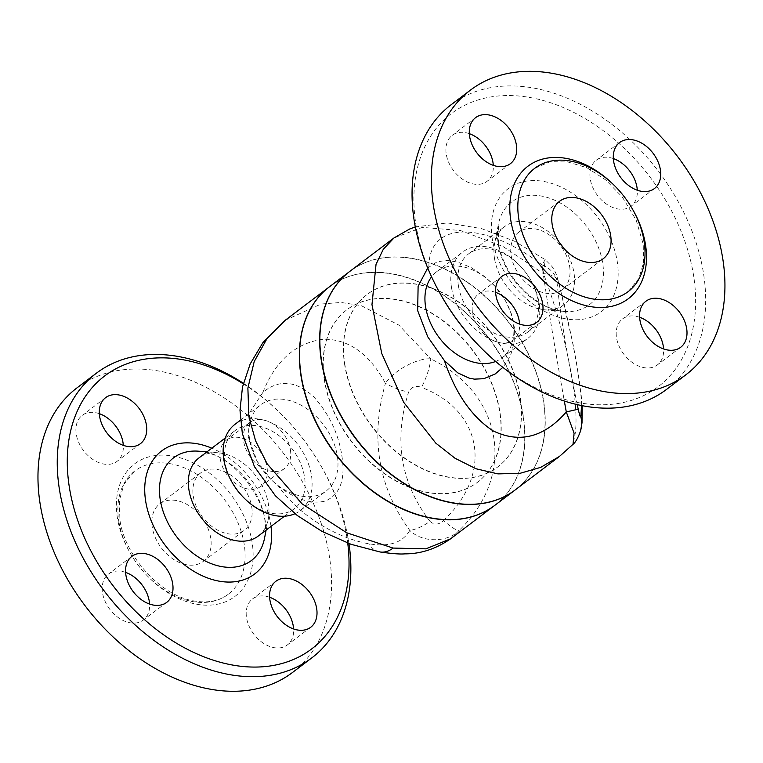 <?xml version="1.0" encoding="UTF-8"?>
<svg xmlns="http://www.w3.org/2000/svg" width="763" height="763" viewBox="0 0 763 763"><rect width="100%" height="100%" fill="white"/><g stroke="black" fill="none" stroke-linecap="round" stroke-linejoin="round"><path stroke-width="0.57" stroke-dasharray="3.81 2.86" d="M495.654 361.462A54.087 37.912 52.9 0 0 502.054 357.876A54.087 37.912 52.9 0 0 505.182 300.288A54.087 37.912 52.9 0 0 493.06 284.265A54.087 37.912 52.9 0 0 438.782 270.236A54.087 37.912 52.9 0 0 436.77 271.618A54.087 37.912 52.9 0 0 431.581 276.797M427.728 267.985L437.218 261.728L447.271 260.393L457.81 262.11L470.962 267.46L484.438 276.368L494.863 286.211L505.592 301.004L511.305 313.669L514.443 327.775L514.167 342.282L510.914 354.242L507.271 361.395L502.817 367.356M428.873 266.802C428.892 219.334 486.412 222.119 541.949 264.856C547.061 301.023 554.52 346.412 564.324 401.023M559.393 456.465L571.811 445.153C583.437 424.648 569.99 343.379 543.418 273.64L545.249 259.678L541.949 264.856A30.654 23.882 174.7 0 1 556.809 279.954C556.666 276.816 557.333 277.99 558.793 283.464A30.654 14.745 -14.8 0 0 558.564 281.929A30.654 14.745 -14.8 0 0 543.418 273.64L503.008 246.497L460.318 230.474L422.282 227.412L394.042 237.913M573.013 444.333L571.811 445.153A30.654 30.034 -164.9 0 0 580.328 431.715M569.58 266.068A36.061 25.274 -127.1 0 1 562.169 289.778A36.061 25.274 -127.1 0 1 520.252 276.273A36.061 25.274 -127.1 0 1 518.64 232.267A36.061 25.274 -127.1 0 1 548.692 234.518A36.061 25.274 -127.1 0 1 569.58 266.068M479.86 346.679A171.284 120.049 52.9 0 0 688.779 343.665A171.284 120.049 52.9 0 0 564.124 107.907A171.284 120.049 52.9 0 0 416.169 226.201A171.284 120.049 52.9 0 0 441.519 296.015M451.143 104.722A178.494 125.103 -127.1 0 1 658.622 171.541A178.494 125.103 -127.1 0 1 666.585 389.378M469.321 133.668A28.851 20.22 52.9 0 0 465.363 132.628A28.851 20.22 52.9 0 0 452.211 135.356A28.851 20.22 52.9 0 0 448.816 162.662A28.851 20.22 52.9 0 0 473.88 184.083A28.851 20.22 52.9 0 0 487.023 181.356A28.851 20.22 52.9 0 0 493.299 165.352M613.328 158.561A28.851 20.22 52.9 0 0 596.218 160.249A28.851 20.22 52.9 0 0 590.285 179.21A28.851 20.22 52.9 0 0 606.995 204.446A28.851 20.22 52.9 0 0 631.039 206.248A28.851 20.22 52.9 0 0 637.305 190.245M639.604 317.265A28.851 20.22 52.9 0 0 635.646 316.235A28.851 20.22 52.9 0 0 622.494 318.953A28.851 20.22 52.9 0 0 619.108 346.259A28.851 20.22 52.9 0 0 644.163 367.68A28.851 20.22 52.9 0 0 657.315 364.962A28.851 20.22 52.9 0 0 663.581 348.949M495.597 292.372A28.851 20.22 52.9 0 0 478.487 294.06A28.851 20.22 52.9 0 0 472.555 313.03A28.851 20.22 52.9 0 0 489.264 338.267A28.851 20.22 52.9 0 0 513.299 340.069A28.851 20.22 52.9 0 0 519.574 324.056M494.567 258.819A49.042 34.373 52.9 0 0 544.811 309.835A49.042 34.373 52.9 0 0 563.847 304.78A49.042 34.373 52.9 0 0 561.663 244.933A49.042 34.373 52.9 0 0 504.658 226.573A49.042 34.373 52.9 0 0 494.624 243.54A49.042 34.373 52.9 0 0 494.567 258.819M451.515 287.603A54.087 37.912 52.9 0 0 482.845 334.928A54.087 37.912 52.9 0 0 527.929 338.295A54.087 37.912 52.9 0 0 531.058 280.708A54.087 37.912 52.9 0 0 518.935 264.685A54.087 37.912 52.9 0 0 462.645 252.038A54.087 37.912 52.9 0 0 451.515 287.603M458.477 286.135A49.042 34.373 52.9 0 0 486.88 329.044A49.042 34.373 52.9 0 0 527.748 332.096A49.042 34.373 52.9 0 0 530.59 279.878A49.042 34.373 52.9 0 0 519.603 265.362A49.042 34.373 52.9 0 0 468.558 253.888A49.042 34.373 52.9 0 0 458.477 286.135M249.73 440.308A54.087 37.912 -127.1 0 1 260.86 404.743A54.087 37.912 -127.1 0 1 323.731 425.001A54.087 37.912 -127.1 0 1 326.144 491.01A54.087 37.912 -127.1 0 1 269.844 478.353A54.087 37.912 -127.1 0 1 257.741 462.359A54.087 37.912 -127.1 0 1 249.73 440.308M262.892 392.411L249.787 412.363L248.29 436.884L257.169 461.348L270.836 479.355L278.419 486.203C296.054 499.67 311.743 504.581 325.486 500.957C340.336 494.414 345.753 479.078 341.738 454.939C338.219 432.869 328.805 413.412 313.479 396.55C295.701 380.518 278.838 379.135 262.892 392.411C275.567 360.537 295.806 342.797 323.617 339.201C348.853 339.125 369.454 353.822 385.429 383.312C394.919 369.235 418.639 357.713 430.761 358.896C503.189 393.927 516.646 475.196 459.154 530.409L450.609 538.802M429.989 521.358C434.29 525.221 438.801 524.944 443.522 520.538A30.654 5.351 -134.2 0 0 459.154 530.409C449.073 541.52 423.866 544.048 409.779 530.399C378.162 487.023 370.036 437.991 385.429 383.312A30.654 10.539 -161.7 0 0 408.596 392.134C393.489 439.898 400.623 482.969 429.989 521.358A30.654 13.019 -38.3 0 1 409.779 530.399C402.664 542.77 388.968 547.224 368.701 543.752C339.897 538.783 301.147 518.067 278.419 486.203M251.685 506.642A36.061 25.274 -127.1 0 1 244.274 530.352A36.061 25.274 -127.1 0 1 202.357 516.856A36.061 25.274 -127.1 0 1 200.745 472.85A36.061 25.274 -127.1 0 1 230.798 475.101A36.061 25.274 -127.1 0 1 251.685 506.642M210.664 537.686A36.061 25.274 52.9 0 0 189.777 506.136A36.061 25.274 52.9 0 0 159.734 503.885A36.061 25.274 52.9 0 0 161.336 547.891A36.061 25.274 52.9 0 0 203.254 561.396A36.061 25.274 52.9 0 0 210.664 537.686M348.958 543.542A178.494 125.103 52.9 0 0 322.062 467.776A178.494 125.103 52.9 0 0 282.1 414.986A178.494 125.103 52.9 0 0 243.378 383.255M243.244 383.808A171.284 120.049 -127.1 0 1 283.054 415.94A171.284 120.049 -127.1 0 1 321.395 466.603A171.284 120.049 -127.1 0 1 347.728 543.084M290.36 449.588A28.851 20.22 -127.1 0 1 284.427 468.558A28.851 20.22 -127.1 0 1 250.903 457.762A28.851 20.22 -127.1 0 1 249.615 422.559A28.851 20.22 -127.1 0 1 273.65 424.352A28.851 20.22 -127.1 0 1 290.36 449.588M292.487 672.489A178.494 125.103 52.9 0 0 284.532 454.662A178.494 125.103 52.9 0 0 77.053 387.823M258.256 536.046A49.042 34.373 52.9 0 0 268.29 519.088A49.042 34.373 52.9 0 0 218.123 452.793A49.042 34.373 52.9 0 0 199.067 457.838M118.904 521.825A77.349 54.211 52.9 0 0 163.711 589.494A77.349 54.211 52.9 0 0 228.175 594.32A77.349 54.211 52.9 0 0 224.713 499.927A77.349 54.211 52.9 0 0 134.813 470.971A77.349 54.211 52.9 0 0 118.904 521.825M125.609 572.384A28.851 20.22 52.9 0 0 108.489 574.062A28.851 20.22 52.9 0 0 102.557 593.032A28.851 20.22 52.9 0 0 119.266 618.268A28.851 20.22 52.9 0 0 143.31 620.071A28.851 20.22 52.9 0 0 149.586 604.067M269.616 597.267A28.851 20.22 52.9 0 0 265.658 596.237A28.851 20.22 52.9 0 0 252.505 598.955A28.851 20.22 52.9 0 0 249.119 626.261A28.851 20.22 52.9 0 0 274.175 647.682A28.851 20.22 52.9 0 0 287.327 644.964A28.851 20.22 52.9 0 0 293.593 628.95M220.297 459.221A28.851 20.22 52.9 0 0 237.007 484.457A28.851 20.22 52.9 0 0 261.051 486.25A28.851 20.22 52.9 0 0 266.983 467.29A28.851 20.22 52.9 0 0 250.274 442.054A28.851 20.22 52.9 0 0 226.229 440.251A28.851 20.22 52.9 0 0 220.297 459.221M99.333 413.67A28.851 20.22 52.9 0 0 95.375 412.64A28.851 20.22 52.9 0 0 82.223 415.358A28.851 20.22 52.9 0 0 78.827 442.664A28.851 20.22 52.9 0 0 103.892 464.085A28.851 20.22 52.9 0 0 117.035 461.367A28.851 20.22 52.9 0 0 123.31 445.354M515.254 489.875A137.025 96.043 52.9 0 0 497.342 308.5A137.025 96.043 52.9 0 0 349.864 271.351M349.769 271.418A137.025 96.043 -127.1 0 1 508.94 322.806A137.025 96.043 -127.1 0 1 515.149 489.951M329.568 286.707A137.025 96.043 -127.1 0 1 488.845 338.019A137.025 96.043 -127.1 0 1 494.949 505.24M324.723 380.851A108.184 75.823 -127.1 0 1 346.974 309.711A108.184 75.823 -127.1 0 1 472.717 350.217A108.184 75.823 -127.1 0 1 477.543 482.235A108.184 75.823 -127.1 0 1 387.385 475.483A108.184 75.823 -127.1 0 1 324.723 380.851M494.844 505.316A137.025 96.043 52.9 0 0 488.635 338.171A137.025 96.043 52.9 0 0 329.463 286.793M285.267 320.241L321.051 304.036L341.023 302.453L361.137 305.591L398.982 325.162L430.761 358.896A30.654 9.938 -68.1 0 1 421.481 387.385C415.663 385.201 411.371 386.784 408.596 392.134M294.957 513.718A54.087 37.912 52.9 0 0 300.269 510.59A54.087 37.912 52.9 0 0 297.856 444.571A54.087 37.912 52.9 0 0 234.985 424.323M243.311 497.266A49.042 34.373 52.9 0 0 294.356 508.73A49.042 34.373 52.9 0 0 292.172 448.882A49.042 34.373 52.9 0 0 235.166 430.523A49.042 34.373 52.9 0 0 225.075 462.769A49.042 34.373 52.9 0 0 232.333 482.76M345.029 365.477A108.184 75.823 -127.1 0 1 367.28 294.346A108.184 75.823 -127.1 0 1 493.022 334.852A108.184 75.823 -127.1 0 1 497.848 466.87A108.184 75.823 -127.1 0 1 407.69 460.118A108.184 75.823 -127.1 0 1 345.029 365.477M344.819 365.639A108.184 75.823 -127.1 0 1 367.07 294.499A108.184 75.823 -127.1 0 1 492.812 335.014A108.184 75.823 -127.1 0 1 497.638 467.032A108.184 75.823 -127.1 0 1 407.48 460.28A108.184 75.823 -127.1 0 1 344.819 365.639M324.513 381.004A108.184 75.823 -127.1 0 1 346.774 309.873A108.184 75.823 -127.1 0 1 472.516 350.379A108.184 75.823 -127.1 0 1 477.333 482.397A108.184 75.823 -127.1 0 1 387.175 475.645A108.184 75.823 -127.1 0 1 324.513 381.004M492.364 239.372A77.12 54.049 -127.1 0 1 576.103 195.996A77.12 54.049 -127.1 0 1 595.817 315.1A77.12 54.049 -127.1 0 1 492.364 239.372M498.325 244.408A64.426 45.16 52.9 0 0 564.324 311.418A64.426 45.16 52.9 0 0 603.104 266.22A64.426 45.16 52.9 0 0 552.412 199.257A64.426 45.16 52.9 0 0 498.392 224.332A64.426 45.16 52.9 0 0 498.325 244.408M632.823 209.73A83.119 58.255 52.9 0 0 614.873 186.019M271.008 526.403A77.12 54.049 52.9 0 0 211.818 448.186M198.59 451.2A64.426 45.16 -127.1 0 1 264.523 538.268M117.512 518.535A83.119 58.255 -127.1 0 1 207.774 471.782A83.119 58.255 -127.1 0 1 229.024 600.166A83.119 58.255 -127.1 0 1 117.512 518.535M379.926 551.954A41.469 23.701 99.8 0 1 368.701 543.752M577.238 404.609C566.756 354.261 559.947 312.716 556.809 279.954M558.793 283.464C571.363 330.732 581.072 382.749 581.568 405.544M443.522 520.538C493.289 473.785 482.836 410.704 421.481 387.385M492.106 283.292L493.07 284.265M505.592 301.004L505.173 300.269M582.102 405.649L581.129 394.347L576.466 362.463L573.042 344.199L558.564 281.929C556.284 274.718 557.066 274.594 552.145 266.688L545.249 259.678L514.31 241.108L481.634 228.652L447.433 222.92L415.301 226.935M562.169 289.778L603.18 258.733M518.64 232.267L559.66 201.222M544.792 309.826L564.305 311.418C551.992 310.379 539.451 304.275 526.699 293.135C511.267 278.562 501.825 261.919 498.392 243.225L498.392 224.332L494.624 243.54M628.102 291.657L638.85 278.533L643.505 262.825L643.247 244.236L636.161 220.097L622.389 197.14L605.812 179.992L586.881 167.707L564.811 161.06L550.752 161.432L534.749 168.299M475.587 117.655L452.211 135.356M510.409 163.663L487.023 181.356M619.604 142.547L596.218 160.249M654.416 188.556L631.039 206.248M645.88 301.261L622.494 318.953M680.691 347.26L657.315 364.962M501.863 276.368L478.487 294.06M536.685 322.377L513.299 340.069M502.054 357.876L527.929 338.295M436.77 271.618L462.645 252.038M527.748 332.096L563.847 304.78M468.558 253.888L504.658 226.573M531.048 280.689L530.581 279.868M518.935 264.685L519.603 265.362M269.844 478.353L270.836 479.355M257.741 462.359L257.169 461.348M203.254 561.396L244.274 530.352M159.734 503.885L200.745 472.85M283.054 415.94L282.1 414.986M321.395 466.603L322.062 467.776M198.609 451.2C232.095 450.99 273.822 506.127 264.523 538.287M218.123 452.793L206.935 451.877M268.29 519.088L266.125 530.094M228.166 594.32C219.01 601.196 207.431 603.361 193.43 600.834C160.726 595.502 125.008 556.58 119.925 520.08L119.314 500.547L124.064 484.085L134.813 470.962M140.421 443.665L117.035 461.367M105.599 397.666L82.223 415.358M284.427 468.558L261.051 486.26M249.615 422.559L226.229 440.251M275.891 581.263L252.505 598.955M310.703 627.272L287.327 644.964M131.875 556.37L108.499 574.062M166.696 602.379L143.31 620.071M300.269 510.59L326.144 491.01M240.402 420.222L260.86 404.743M284.475 516.208L294.356 508.73M225.285 438L235.166 430.523"/><path stroke-width="1.14" d="M431.581 276.797A54.087 37.912 52.9 0 0 425.649 307.184A54.087 37.912 52.9 0 0 495.654 361.462M502.817 367.356L495.187 373.975L483.799 378.706L474.376 379.135L469.121 378.124L457.762 372.849L444.4 360.594L427.747 336.807L417.666 310.636L418.114 286.239L427.728 267.985M394.042 237.913L383.303 249.272L376.035 264.341L371.972 304.618L381.748 353.488L403.78 402.435L435.835 443.179L455.044 458.267L476.017 468.768L497.943 473.89L519.899 473.356L540.7 467.366L559.393 456.474L573.013 444.333C575.531 442.368 578.049 437.895 580.557 430.914A30.654 30.034 -164.9 0 0 580.557 430.914A30.654 30.034 -164.9 0 0 580.834 416.617C580.462 417.733 579.584 415.253 578.211 409.187L577.238 404.609M564.324 401.023L566.299 411.944L574.091 433.212L573.013 444.333M578.211 409.187L566.299 411.944C544.143 437.352 519.727 443.656 493.051 430.847C471.734 416.846 455.521 393.431 444.4 360.594M610.6 235.023A36.061 25.274 -127.1 0 1 603.19 258.733A36.061 25.274 -127.1 0 1 561.272 245.228A36.061 25.274 -127.1 0 1 559.66 201.222A36.061 25.274 -127.1 0 1 589.713 203.473A36.061 25.274 -127.1 0 1 610.6 235.023M440.852 294.842L441.519 296.015A171.284 120.049 52.9 0 0 479.86 346.679L480.814 347.632A178.494 125.103 -127.1 0 1 440.852 294.842A178.494 125.103 -127.1 0 1 414.433 222.09A178.494 125.103 -127.1 0 1 451.143 104.722L470.428 90.129A178.494 125.103 52.9 0 0 433.708 207.498A178.494 125.103 52.9 0 0 537.104 363.655A178.494 125.103 52.9 0 0 685.87 374.786A178.494 125.103 52.9 0 0 677.897 156.959A178.494 125.103 52.9 0 0 470.418 90.129M685.861 374.795L666.576 389.388A178.494 125.103 -127.1 0 1 480.814 347.632M493.299 165.352A28.851 20.22 52.9 0 0 469.321 133.668M637.305 190.245A28.851 20.22 52.9 0 0 636.971 187.278A28.851 20.22 52.9 0 0 613.328 158.561M663.581 348.949A28.851 20.22 52.9 0 0 639.604 317.265M519.574 324.056A28.851 20.22 52.9 0 0 519.231 321.099A28.851 20.22 52.9 0 0 495.597 292.372M518.84 219.162A77.349 54.211 52.9 0 0 563.638 286.831A77.349 54.211 52.9 0 0 628.102 291.657A77.349 54.211 52.9 0 0 624.649 197.255A77.349 54.211 52.9 0 0 534.749 168.299A77.349 54.211 52.9 0 0 518.84 219.162M542.617 303.407A28.851 20.22 -127.1 0 1 536.685 322.377A28.851 20.22 -127.1 0 1 503.151 311.571A28.851 20.22 -127.1 0 1 501.863 276.368A28.851 20.22 -127.1 0 1 525.907 278.171A28.851 20.22 -127.1 0 1 542.617 303.407M659.022 298.533A28.851 20.22 -127.1 0 1 684.087 319.955A28.851 20.22 -127.1 0 1 680.691 347.26A28.851 20.22 -127.1 0 1 647.167 336.464A28.851 20.22 -127.1 0 1 645.88 301.261A28.851 20.22 -127.1 0 1 659.022 298.533M613.671 161.518A28.851 20.22 -127.1 0 1 619.604 142.547A28.851 20.22 -127.1 0 1 653.138 153.353A28.851 20.22 -127.1 0 1 654.416 188.556A28.851 20.22 -127.1 0 1 630.381 186.754A28.851 20.22 -127.1 0 1 613.671 161.518M497.257 166.382A28.851 20.22 -127.1 0 1 472.202 144.97A28.851 20.22 -127.1 0 1 475.587 117.655A28.851 20.22 -127.1 0 1 509.121 128.461A28.851 20.22 -127.1 0 1 510.409 163.663A28.851 20.22 -127.1 0 1 497.257 166.382M243.378 383.255A178.494 125.103 52.9 0 0 96.338 373.241A178.494 125.103 52.9 0 0 59.619 490.609A178.494 125.103 52.9 0 0 163.015 646.757A178.494 125.103 52.9 0 0 311.771 657.906A178.494 125.103 52.9 0 0 348.958 543.542M347.728 543.084A171.284 120.049 -127.1 0 1 230.397 664.64A171.284 120.049 -127.1 0 1 69.557 488.511A171.284 120.049 -127.1 0 1 243.244 383.808M118.751 394.938A28.851 20.22 -127.1 0 1 143.806 416.36A28.851 20.22 -127.1 0 1 140.421 443.665A28.851 20.22 -127.1 0 1 106.887 432.869A28.851 20.22 -127.1 0 1 105.599 397.666A28.851 20.22 -127.1 0 1 118.751 394.938M297.551 629.99A28.851 20.22 -127.1 0 1 272.496 608.569A28.851 20.22 -127.1 0 1 275.882 581.263A28.851 20.22 -127.1 0 1 309.416 592.059A28.851 20.22 -127.1 0 1 310.703 627.272A28.851 20.22 -127.1 0 1 297.551 629.99M125.943 575.34A28.851 20.22 -127.1 0 1 131.875 556.37A28.851 20.22 -127.1 0 1 165.409 567.167A28.851 20.22 -127.1 0 1 166.696 602.379A28.851 20.22 -127.1 0 1 142.652 600.576A28.851 20.22 -127.1 0 1 125.943 575.34M96.338 373.241L77.053 387.823A178.494 125.103 52.9 0 0 40.344 505.192A178.494 125.103 52.9 0 0 143.73 661.349A178.494 125.103 52.9 0 0 292.487 672.489L311.771 657.906M225.285 438L199.067 457.838A49.042 34.373 52.9 0 0 188.976 490.084A49.042 34.373 52.9 0 0 217.388 532.994A49.042 34.373 52.9 0 0 258.256 536.046L284.475 516.208M149.586 604.067A28.851 20.22 52.9 0 0 149.243 601.101A28.851 20.22 52.9 0 0 125.609 572.384M293.593 628.95A28.851 20.22 52.9 0 0 269.616 597.267M123.31 445.354A28.851 20.22 52.9 0 0 99.333 413.67M415.301 226.935L409.578 229.043L394.004 237.942L349.874 271.342A137.025 96.043 52.9 0 0 321.681 361.443A137.025 96.043 52.9 0 0 401.061 481.329A137.025 96.043 52.9 0 0 515.254 489.875L559.393 456.474M515.149 489.951A137.025 96.043 -127.1 0 1 515.044 490.037A137.025 96.043 -127.1 0 1 400.852 481.482A137.025 96.043 -127.1 0 1 321.481 361.605A137.025 96.043 -127.1 0 1 349.664 271.504A137.025 96.043 -127.1 0 1 349.769 271.418M515.044 490.037L494.949 505.24A137.025 96.043 -127.1 0 1 380.756 496.694A137.025 96.043 -127.1 0 1 301.375 376.808A137.025 96.043 -127.1 0 1 329.568 286.707L349.664 271.504M329.463 286.793A137.025 96.043 52.9 0 0 329.358 286.869A137.025 96.043 52.9 0 0 301.175 376.97A137.025 96.043 52.9 0 0 380.546 496.847A137.025 96.043 52.9 0 0 494.739 505.402A137.025 96.043 52.9 0 0 494.844 505.316M494.739 505.402L450.599 538.802L425.926 548.835L393.117 548.072L346.707 532.784L302.072 503.857L267.145 463.837L255.567 440.766L248.872 416.55L247.88 388.138L254.203 361.567L267.04 338.514L285.267 320.241M240.402 420.222L234.985 424.323A54.087 37.912 52.9 0 0 223.864 459.889A54.087 37.912 52.9 0 0 231.866 481.939A54.087 37.912 52.9 0 0 243.979 497.934A54.087 37.912 52.9 0 0 294.957 513.718M231.866 481.939L232.333 482.76A49.042 34.373 52.9 0 0 243.311 497.266L243.979 497.934M580.328 431.715A30.654 30.034 -164.9 0 0 580.557 430.923L582.016 422.788L582.102 405.649M614.873 186.019A83.119 58.255 52.9 0 0 539.994 159.877A83.119 58.255 52.9 0 0 510.886 220.841A83.119 58.255 52.9 0 0 605.526 307.27A83.119 58.255 52.9 0 0 632.823 209.73M211.818 448.186A77.12 54.049 52.9 0 0 145.752 501.682A77.12 54.049 52.9 0 0 218.104 580.967A77.12 54.049 52.9 0 0 271.008 526.403M264.523 538.268A64.426 45.16 -127.1 0 1 212.276 564.038A64.426 45.16 -127.1 0 1 160.325 500.194A64.426 45.16 -127.1 0 1 198.59 451.2M393.117 548.072A41.469 23.701 99.8 0 1 379.936 551.954A41.469 23.701 99.8 0 1 379.926 551.954L350.999 544.286L322.081 531.43L297.227 515.464L275.386 495.759L254.47 466.689L242.348 433.603L239.992 410.236L242.491 387.051L250.169 363.97L262.977 342.53L285.219 320.269L329.358 286.869M581.568 405.544L580.834 416.617M206.935 451.877L198.609 451.2M266.125 530.094L264.523 538.287M450.609 538.802C436.045 548.893 420.794 553.919 404.848 553.862C400.098 554.31 391.8 553.671 379.936 551.954"/></g></svg>
